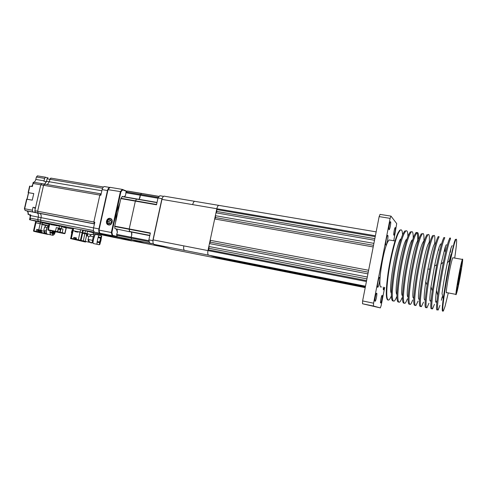 <?xml version="1.0" encoding="UTF-8"?>
<svg xmlns="http://www.w3.org/2000/svg" width="487" height="487" viewBox="0 0 487 487"><rect width="100%" height="100%" fill="white"/><g stroke="black" fill="none" stroke-linecap="round" stroke-linejoin="round"><path stroke-width="0.73" d="M457.798 285.029L457.883 284.968C458.474 284.073 461.189 269.201 460.842 268.745L460.739 268.806C460.136 269.792 457.403 284.852 457.798 285.029L457.792 285.011M462.279 261.075L460.087 269.165L457.64 282.247L456.356 292.736L458.584 284.305L460.939 271.722L462.279 261.075M377.681 287.257L377.815 287.239C378.776 286.861 380.463 277.59 379.604 277.377L379.452 277.395C378.484 277.815 376.804 287.153 377.681 287.257M385.881 245.162L386.094 245.144C387.031 244.553 388.541 235.86 387.792 235.361L387.567 235.379C386.617 236.012 385.114 244.76 385.881 245.162M383.281 287.129L383.354 289.875L384.462 287.36M380.67 303.042L380.743 303.036C381.449 302.847 382.825 295.426 382.161 295.365L382.082 295.372C381.37 295.579 379.994 303.048 380.67 303.042M393.855 235.178L394.013 235.172C394.695 234.74 395.864 228.032 395.328 227.599L395.158 227.606C394.47 228.056 393.307 234.807 393.855 235.178M389.034 229.706L389.223 229.687C389.984 229.152 391.177 222.2 390.586 221.719L390.385 221.731C389.618 222.297 388.437 229.292 389.034 229.706M375.093 301.258L375.179 301.246C375.97 301.003 377.401 293.235 376.67 293.162L376.567 293.174C375.775 293.442 374.345 301.252 375.093 301.258M223.076 259.303L223.454 259.51M220.55 258.506L365.244 287.525M213.373 256.387L220.617 258.682M210.128 255.486L213.44 256.576M366.936 278.905L209.1 248.315L207.961 250.592C207.529 253.118 207.748 254.64 208.625 255.164L365.5 286.222M393.758 240.755L396.716 223.618L390.988 216.118L390.13 218.365L379.148 216.605L367.301 277.018L208.838 246.477L216.837 208.746L192.682 204.625C193.132 202.756 193.777 201.648 194.617 201.301L194.611 201.301C193.771 201.642 193.126 202.75 192.675 204.625L161.958 199.39C162.415 197.545 163.09 196.468 163.991 196.145L164.539 196.188M219.333 205.465L218.693 205.362C217.902 205.715 217.281 206.847 216.837 208.746L375.392 235.775M163.991 196.145L376.159 231.867M367.301 277.018L362.614 300.936L373.59 303.194L373.462 306.037L380.347 307.9L381.193 305.459L384.693 287.403M209.1 248.315L208.838 246.477L208.138 249.764L366.595 280.628L366.37 281.79M368.257 272.172L210.402 242.155L209.447 243.591L367.916 273.877L367.301 277.03M373.517 245.326L215.613 217.598L214.67 218.967L373.2 246.952L368.629 270.273L210.147 240.298L210.402 242.155M215.966 212.837L374.515 240.243L373.9 243.366L215.364 215.692M375.44 235.513L375.215 236.67M215.613 217.598L215.364 215.704M365.475 286.344L208.947 255.255M365.226 287.634L222.005 259.09M375.215 236.664L216.66 209.562L216.91 211.474L215.972 212.831M374.832 238.642L216.91 211.474M373.462 306.037L362.523 303.766L380.347 307.9M362.523 303.766L362.614 300.936M379.148 216.605L380.043 214.377L390.988 216.118M390.13 218.365L373.59 303.194M219.174 205.386L218.791 205.337M365.506 286.192L184.61 250.409C183.66 249.88 183.404 248.37 183.83 245.88C183.398 248.376 183.66 249.886 184.603 250.415L154.062 244.371C153.034 243.835 152.729 242.337 153.143 239.89L161.958 199.39M171.327 249.161L154.062 244.371M76.41 238.173L74.688 237.814L76.416 238.167M100.967 240.42C99.914 244.157 99.707 244.084 100.346 240.188L100.352 240.152C101.412 236.408 101.619 236.487 100.973 240.377L100.967 240.42M95.215 234.35L93.65 238.697C93.017 241.71 92.865 243.305 93.194 243.488L97.071 244.304M99.232 244.76L96.992 244.285L97.059 242.179L99.311 242.654L99.665 243.366L99.232 244.76L99.92 244.31L101.686 236.378L101.29 235.629L101.089 236.962L100.48 237.425L98.228 236.95L99.007 235.154L101.29 235.629M99.415 242.002L97.163 241.522L98.045 237.571L100.298 238.046L100.407 239.312L99.311 242.654M98.228 236.95L99.025 235.148L95.123 234.332M97.163 241.522L98.045 237.571M96.992 244.285L97.059 242.179M100.06 240.895L99.665 243.366M54.611 225.225L56.863 225.822M51.141 178.175L49.863 179.283L49.297 181.754L47.361 184.585L49.297 181.754L101.862 190.764M44.901 184.159L43.574 185.285L37.615 211.242L38.175 212.971L39.697 213.385C40.987 213.982 41.444 215.406 41.066 217.659L40.5 220.148L41.048 221.841L49.169 223.935L38.278 221.293L49.132 224.087L38.278 221.293L37.73 219.607L38.278 221.293L29.524 219.68L49.084 224.3M51.111 224.434L53.223 224.982L51.111 224.434M101.162 193.899L100.754 193.844L99.853 195.098L93.833 221.999L94.466 223.813L93.833 221.999L99.853 195.098L101.083 193.899M110.305 236.463L96.493 232.719L110.305 236.463M40.604 230.418L38.15 229.876L40.884 230.479L40.524 230.759M100.827 193.838L44.536 184.092L43.574 185.285L37.615 211.242L38.175 212.971L39.697 213.385C40.987 213.982 41.444 215.406 41.066 217.659L40.5 220.148L41.048 221.841L73.275 228.214M50.855 178.108L103.451 187.014L50.788 178.114L49.863 179.283L49.297 181.754L46.521 181.28L44.609 184.092L46.405 181.706L43.94 181.286L44.621 178.394L45.553 177.231L47.562 177.883M48.012 177.645L47.081 178.808L46.521 181.28M51.068 224.623L52.511 224.957M93.553 227.892L38.296 217.117L37.73 219.607L38.296 217.117C38.674 214.87 38.211 213.446 36.915 212.849L94.441 223.929M34.449 212.375L37.176 212.953C38.284 213.69 38.662 215.077 38.296 217.117L30.651 215.625L30.766 214.919L28.337 214.45C28.453 212.545 27.942 211.364 26.797 210.901L34.449 212.375L32.915 211.955L32.349 210.232L33.025 207.285L35.502 207.754L40.78 184.798L42.004 183.636L40.78 184.798L34.827 210.707L35.387 212.429L36.915 212.849M38.205 230.278L40.658 230.801L38.205 230.266M38.954 231.453L38.436 230.905L39.52 231.599L40.403 231.331L39.739 231.648M39.404 231.581L38.838 231.459M38.436 230.905L38.741 230.978M39.051 231.495L39.52 231.599M46.868 225.426L43.812 224.982M44.615 184.092L42.107 183.672M46.052 181.645L46.533 181.201M33.64 182.442L33.408 182.357C34.547 182.126 35.35 181.152 35.813 179.441L36.379 176.994L37.59 175.868M41.821 183.605L34.035 182.272L33.061 183.453L32.343 186.576L29.622 186.144M28.483 192.7L33.773 193.558L32.252 200.163L26.615 199.159M35.253 208.844L34.382 207.675L33.025 207.285M34.711 212.478L34.857 211.845M30.651 215.625L30.078 218.103L30.644 219.789M29.524 219.68L30.084 217.257C30.304 215.924 30.024 215.084 29.244 214.73L28.337 214.45M31.582 186.442L32.641 184.804L33.201 182.369M33.767 193.589L28.55 192.675M47.543 225.511L46.107 225.56L42.893 224.75L43.008 224.251L35.393 222.656L48.347 225.603M42.953 224.507L46.904 225.329L42.99 224.337M76.83 231.483L78.005 231.69M86.607 233.608L83.752 233.005L86.607 233.608M82.76 232.78L86.838 233.76M75.637 231.727L75.729 231.319L76.818 231.538M91.014 242.526L88.987 242.203L88.025 239.927L88.823 236.372L86.315 235.738L86.875 233.59L72.49 230.564L70.743 238.271L73.306 239.172L73.829 237.394L76.465 237.93L73.829 237.394M72.46 230.68L72.155 231.167M75.296 231.453L75.68 231.55M85.578 233.51L85.505 233.827M93.285 240.523L88.39 239.488L89.401 241.923L88.987 242.203L80.428 240.255L82.169 232.53L82.778 232.683L83.32 230.29L85.426 230.759L84.89 233.151M93.492 234.478L93.699 232.859L85.426 230.759M72.995 228.306L72.222 230.637M83.32 230.29L73.02 228.202M34.827 210.707L94.831 222.194L93.559 227.867C93.163 230.229 93.559 231.69 94.734 232.25L81.037 229.748M93.778 233.188L114.061 237.394M113.94 237.37L119.072 238.387L100.066 233.303L94.734 232.25M104.936 186.6L104.315 186.539C103.305 186.825 102.574 187.854 102.118 189.632L100.852 195.269L33.061 183.453M93.559 227.867L98.916 228.914L107.481 190.545L102.118 189.632M109.952 187.422L109.666 187.44C108.668 187.732 107.937 188.767 107.481 190.545M98.916 228.914C98.538 231.045 98.837 232.476 99.817 233.2M74.675 238.533L74.748 238.222L76.331 238.545M75.515 239.446L75.351 238.965L76.124 239.616L75.637 239.513M75.954 239.592L75.363 239.464M76.264 238.843L74.681 238.52L75.321 239.446M75.028 238.904L75.351 238.977M75.905 239.58L75.424 239.476M48.846 225.341C47.921 225.688 47.166 227.009 46.575 229.316C46.04 232.232 46.277 233.839 47.294 234.144L50.837 234.886M52.651 235.264L50.587 234.831L49.869 232.646L51.945 233.078L52.894 235.324L54.331 234.277L55.372 231.806M52.602 231.203L51.963 232.433L49.887 232.001L50.058 230.625M54.008 231.495L53.174 233.498M49.887 232.001L50.191 230.655M50.587 234.831L49.869 232.646M54.982 231.709C53.655 234.637 52.998 234.497 53.01 231.282C52.858 232.798 52.986 233.571 53.4 233.608L53.308 233.602M52.785 234.679L53.71 234.917M52.566 231.368L52.505 233.809M61.137 228.61L56.285 227.599L63.006 229.085L61.137 228.61L61.648 226.364L50.739 224.604L50.843 224.172L50.952 224.647M65.039 233.401L66.348 227.612L65.447 227.35L65.349 227.782L62.299 226.991L62.397 226.558L62.299 226.991M54.337 225.317L53.235 224.927M51.153 224.251L51.056 224.665L51.05 224.221M56.285 227.599L55.463 231.228L48.408 229.803L49.741 223.953L50.843 224.172M58.464 225.682L58.324 226.108L58.403 225.67M61.648 226.364L62.397 226.558M65.447 227.35L64.984 227.685M65.045 227.35L64.369 227.216M49.741 223.953L49.187 223.856L47.854 229.7L48.408 229.803L48.262 230.187L51.001 230.85M51.019 230.856L64.479 233.657L48.536 230.217M41.279 230.345L36.702 229.347L42.314 230.564L41.279 230.345L40.811 232.415L44.713 233.31L43.635 231.118L44.554 227.112L46.107 225.56M83.867 241.686L82.705 241.327M83.326 241.455L80.032 240.688M79.125 240.548L77.561 240.219M85.59 242.009L83.861 241.698M81.317 241.077L82.133 241.175M82.12 241.248L81.311 241.089M81.986 241.217L81.037 240.919M81.792 241.175L81.213 241.041M83.088 241.509L84.014 241.704L83.094 241.497M79.844 240.712L79.278 240.584M82.595 241.284L83.307 241.534M80.611 240.895L79.058 240.566L80.629 240.822M76.465 237.93L76.149 239.354L76.538 239.829L85.006 241.887M79.856 240.748L80.422 240.864L79.856 240.748M82.705 230.126L82.169 232.53L78.017 231.654L77.896 232.177L74.998 231.599L75.114 231.075L72.49 230.564L73.026 228.172M89.401 241.923L92.396 242.818M86.686 234.095L84.768 233.675L83.277 241.284M82.778 232.683L82.662 233.212L84.768 233.675M75.114 231.075L75.248 231.648M71.723 232.841L72.137 231.161M86.315 235.738L88.823 236.372M88.39 239.488L88.025 239.927M89.651 236.548L89.772 236.012L94.088 236.925M86.875 233.59L87.276 233.675L86.796 235.842M92.688 234.308L90.631 234.88M86.826 235.848L87.313 233.681L90.746 234.551L90.673 234.85L92.268 234.223M75.674 231.562L75.29 231.465M72.094 230.649L71.577 232.792M91.051 234.631L89.772 236.012M94.289 234.649C93.961 234.643 93.492 235.945 92.877 238.545C92.183 242.009 92.14 243.311 92.743 242.465M43.848 224.799L42.935 224.574M46.569 233.553L44.713 233.31L45.121 233.036L46.551 233.517M38.674 232.451L41.011 232.981M41.845 233.096L42.217 233.255L41.845 233.096M43.3 233.456L47.641 234.369L41.456 232.932L42.314 230.564M44.554 227.112L47.087 227.636M43.635 231.118L44.043 230.613L45.121 233.036M46.308 231.082L44.043 230.613M41.011 232.987L41.462 233.078M41.267 232.956L40.902 232.877M40.762 232.92L41.249 233.03M39.66 232.658L40.147 232.701M41.754 233.145L42.217 233.255M39.721 232.695L40.579 232.877L39.721 232.695M48.158 225.785L46.326 229.274C45.924 231.215 45.985 232.579 46.49 233.358M55.591 231.642L55.463 231.228L57.539 231.684L58.197 228.683L61.064 229.322L61.21 228.677M59.645 229.511L59.25 229.414M58.939 229.298L59.877 229.523M110.025 218.572C113.55 219.077 112.113 225.572 108.65 224.757L106.61 222.614L107.986 219.059L110.025 218.572M108.79 219.546L110.75 219.917L111.304 222.035L109.892 223.783L107.931 223.411L107.377 221.293L108.79 219.546L110.36 220.033L108.954 221.774L107.377 221.293M110.799 220.118L110.36 220.033M108.954 221.774L109.453 223.697M163.723 247.055L144.426 243.232L131.557 239.622L144.408 243.226L130.479 240.468L117.355 236.919L153.393 243.798M149.022 240.742L131.021 237.212C131.922 235.349 132.08 233.65 131.49 232.122L131.679 235.428L131.021 237.212L116.643 234.387L117.215 236.785L131.557 239.622L131.021 237.212L131.557 239.622L151.274 243.518M114.731 226.163L120.843 198.593L135.349 201.119L136.512 199.104L135.349 201.119L156.51 204.802L158.001 197.978L161.94 198.647L152.802 240.633L148.87 239.86L150.367 232.987L129.219 228.939L135.349 201.119L129.219 228.939L114.731 226.163L114.926 228.64L129.639 231.763L129.219 228.939L129.396 231.428L149.844 235.379M136.829 198.952L136.512 199.104L136.829 198.952M139.13 199.347L140.256 195.208L140.098 197.15L139.13 199.347M141.796 193.455L127.411 191.032L126.115 191.975L140.506 194.416L140.256 195.208L140.506 194.416L141.772 193.461L140.506 194.416L158.397 197.448M159.237 196.407L141.894 193.479M163.559 196.346L159.839 195.719L158.001 197.978M162.122 198.751L162.354 198.087M149.533 243.031L148.87 239.86M152.948 241.485L153.015 240.621M125.427 195.622L124.136 196.76M119.918 202.781L116.606 212.204L115.565 222.413M108.607 224.951L108.144 224.811C104.863 223.691 106.696 217.573 110.068 218.377L110.579 218.529C113.824 219.686 111.961 225.773 108.607 224.951M116.417 229.213L117.397 232.171M117.105 236.56L112.607 235.343L111.9 232.488L120.91 191.866L122.687 189.875L126.711 191.501M111.9 232.488L111.328 232.512L120.411 191.586L120.91 191.866M122.687 189.875L122.359 189.406L110.05 187.331L108.065 189.486L99.007 230.101L111.328 232.512L112.107 235.641L112.607 235.343M131.892 240.748L112.107 235.641L99.823 233.212L98.904 229.949L107.895 189.65L120.411 191.586L122.359 189.406L127.004 191.288M131.697 240.925L119.918 238.587L99.823 233.212L98.904 229.949M116.643 234.387L117.312 232.628L117.093 229.34M124.727 196.864L125.707 194.684L125.853 192.761L157.946 198.221M129.761 231.709L149.783 235.653M122.353 196.45L120.843 198.593M126.115 191.975L125.853 192.761M114.926 228.64L129.554 231.745M381.54 286.782C377.066 290.964 382.447 251.578 387.774 241.875L389.07 239.951L390.282 240.158M461.853 261.02C459.618 268.757 454.675 297.995 456.185 294.428L456.849 292.383C459.174 283.976 463.947 255.584 462.376 259.413L461.853 261.02M453.129 257.793L452.782 257.733L452.198 259.327C449.751 266.986 444.954 296.096 446.695 292.602L455.972 294.392M457.098 290.806C459.18 283.294 463.472 257.781 462.066 261.196L461.591 262.663C459.582 269.64 455.156 295.834 456.514 292.626L457.098 290.806M442.853 310.974C441.94 312.039 442.056 308.015 443.213 298.902L442.032 293.509C443.273 284.201 445.045 273.986 447.358 262.858L450.871 248.51C451.601 246.221 452.082 245.338 452.326 245.856M439.938 305.434L438.154 310.024C436.784 310.755 437.509 302.141 440.333 284.177C443.067 267.412 447.139 248.437 449.452 241.43L450.542 238.648L449.586 238.49C450.043 237.68 450.341 237.729 450.481 238.642M443.213 298.902C444.789 287.196 447.036 274.303 449.951 260.216L454.304 242.24L455.339 239.446L455.82 239.525L454.791 242.319C452.581 249.362 448.564 268.404 445.782 285.205C442.902 303.212 442.086 311.832 443.328 311.071L445.015 306.451L448.29 292.906M437.216 309.829C436.121 310.907 436.267 306.055 437.655 295.28C439.043 285.078 440.954 274.029 443.383 262.128C445.38 252.546 447.078 245.594 448.484 241.266L449.586 238.49M437.022 300.449C435.299 304.734 435.11 301.386 436.462 290.416L440.991 264.155L445.094 247.524C445.782 245.466 446.281 244.553 446.573 244.784M434.428 304.332L432.547 308.886C431.038 309.586 431.665 300.978 434.416 283.057C437.107 266.34 441.234 247.426 443.657 240.462L444.814 237.705L443.858 237.546L442.695 240.298C440.997 245.302 439.006 253.459 436.711 264.77L432.225 290.934C430.508 303.815 430.301 309.738 431.616 308.697M431.111 300.211C429.491 303.176 429.455 298.689 431.001 286.752L434.544 266.03C436.364 257.087 437.965 250.592 439.347 246.55L440.82 243.792M428.956 303.237L426.971 307.754C425.328 308.423 425.851 299.822 428.542 281.943C431.184 265.269 435.366 246.428 437.898 239.501L439.116 236.761L438.166 236.603L436.936 239.342C434.818 245.387 432.432 255.291 429.778 269.049L427.075 284.956C424.792 300.942 424.451 308.478 426.04 307.571M425.285 299.639C423.684 301.441 423.842 295.487 425.766 281.796L427.903 269.208C430.003 258.335 431.914 250.458 433.637 245.576L435.061 242.879M423.507 302.147L421.419 306.633C419.642 307.273 420.068 298.671 422.698 280.841C425.297 264.204 429.528 245.43 432.17 238.545L433.448 235.824C434.751 234.186 435.153 236.792 434.66 243.646M420.5 306.445C418.698 307.078 419.112 298.482 421.73 280.652C424.317 264.027 428.56 245.265 431.22 238.387L432.511 235.665L433.448 235.824M419.52 298.841C415.691 304.259 423.039 256.479 427.957 244.608L429.297 242.045M418.089 301.063L415.904 305.513C413.993 306.122 414.321 297.533 416.89 279.739C419.441 263.15 423.727 244.444 426.472 237.595L427.817 234.892C429.15 233.31 429.637 235.702 429.284 242.076M414.991 305.331C413.055 305.933 413.372 297.344 415.928 279.556C418.473 262.974 422.765 244.279 425.528 237.437L426.88 234.734L427.817 234.892M413.81 297.886C410.206 301.185 417.371 254.993 422.314 243.646L423.526 241.296M412.702 299.986C411.807 302.415 411.046 303.882 410.419 304.405C408.38 304.984 408.611 296.394 411.119 278.643C413.627 262.097 417.962 243.457 420.811 236.645L422.217 233.961C423.574 232.433 424.147 234.624 423.921 240.535M409.512 304.217C407.449 304.795 407.662 296.206 410.157 278.467C412.659 261.921 417 243.293 419.873 236.493L421.285 233.809L422.217 233.961M408.136 296.82C404.727 298.275 411.734 253.581 416.695 242.69L417.749 240.633M407.345 298.915C406.42 301.325 405.628 302.786 404.971 303.298C402.798 303.851 402.932 295.268 405.379 277.56C407.838 261.05 412.227 242.483 415.186 235.708L416.647 233.042C418.029 231.569 418.668 233.565 418.57 239.032M404.052 303.121C401.866 303.632 401.994 295.043 404.429 277.346C406.889 260.855 411.278 242.313 414.248 235.55L415.721 232.889C417.286 231.301 417.913 233.979 417.609 240.913M402.506 295.67C399.267 295.499 406.121 252.223 411.119 241.735L411.972 240.048M402.019 297.849C401.063 300.248 400.241 301.697 399.547 302.202C397.24 302.719 397.289 294.148 399.675 276.482C402.092 260.015 406.523 241.509 409.591 234.771L411.113 232.122C412.562 230.668 413.268 232.683 413.226 238.18M398.597 302.05C396.315 302.397 396.363 293.758 398.75 276.129C401.166 259.705 405.592 241.327 408.66 234.618L410.194 231.97L411.521 231.757M396.905 294.44C393.825 292.827 400.539 250.915 405.568 240.791L406.188 239.555M396.722 296.79C395.736 299.176 394.878 300.613 394.153 301.106C391.725 301.599 391.67 293.034 394.001 275.405C396.375 258.981 400.856 240.541 404.021 233.845L405.604 231.215C407.041 229.827 407.808 231.569 407.905 236.432M393.173 300.978C390.787 301.179 390.763 292.498 393.1 274.936C395.481 258.579 399.937 240.341 403.102 233.693L404.691 231.063L406.067 230.832M391.335 293.162C388.401 290.246 394.987 249.642 400.046 239.854L400.399 239.141M391.347 295.974C390.379 298.208 389.521 299.554 388.79 300.022C386.234 300.485 386.094 291.92 388.364 274.339C390.69 257.958 395.225 239.58 398.494 232.92L400.131 230.308C401.55 228.993 402.372 230.509 402.585 234.856M400.892 229.827L399.675 230.235L398.031 232.847C394.841 239.336 390.452 256.892 388.078 272.988C385.734 290.313 385.698 299.341 387.975 300.071M454.7 258.067C456.812 243.792 457.19 237.607 455.82 239.525M450.962 254.47L449.294 260.88M438.836 248.108L438.592 250.251M440.09 244.693L440.041 245.247M445.489 246.416L445.441 246.885M445.428 247L444.923 251.341M450.84 248.607L450.378 252.284M442.184 296.839L441.338 300.284M366.419 281.529L153.143 239.89M365.445 286.49L211.614 256.04M365.414 286.673L213.452 256.582M365.305 287.214L218.882 258.177M365.274 287.391L220.629 258.688M365.22 287.659L171.223 249.137M101.107 237.583L99.926 242.928M100.766 238.545L100.024 241.911M99.938 242.623L100.992 237.863M100.48 237.425L100.298 238.046M100.407 239.312L101.089 236.962M102.593 188.238L47.081 178.808M72.593 228.987L66.317 227.746M64.339 227.35L62.33 226.954M93.51 230.576L30.078 218.103M94.472 223.801L35.387 212.429M35.813 179.441L44.055 180.854M29.89 186.144L28.398 192.59M26.882 199.171L24.667 208.765L32.349 210.232M35.472 207.882L34.382 207.675M36.379 176.994L44.621 178.394M24.399 208.74L25.245 210.481L32.915 211.955M26.621 199.128L24.405 208.722L25.166 210.457L26.718 210.883M30.754 215.029L29.244 214.73M42.588 222.632L40.847 230.217M40.518 222.175L38.777 229.767M36.251 221.329L34.041 230.972L36.227 231.422L36.702 229.347M28.63 192.663L27.114 199.213M86.99 233.614L87.526 231.228M93.346 234.448L93.699 232.859M74.754 239.111L71.352 238.374L73.634 228.281M80.02 240.566L80.428 240.255L78.31 239.799L80.592 229.657M54.465 231.593L53.278 233.583L54.587 231.623M51.963 232.433L51.945 233.078M55.305 232.104L54.331 234.277M54.702 231.648L53.4 233.608L54.221 232.287L53.643 232.567M59.578 225.901L59.067 228.153M66.183 227.539L64.868 233.358L62.19 232.701L63.006 229.085M65.24 227.301L65.148 227.727M65.118 227.277L65.027 227.697M60.765 229.414L60.126 232.25L62.19 232.701L61.8 232.999M64.588 233.681L64.868 233.358L64.479 233.657M60.425 229.505L59.816 232.189L57.746 231.733L58.391 228.902M57.356 232.031L57.746 231.733L57.149 231.982M60.248 232.664L60.126 232.25L59.944 232.597M85.31 242.002L71.479 238.8M73.306 239.172L76.593 239.847M70.731 238.326L72.106 231.155M91.136 243.11L91.477 242.794L91.081 243.098M91.513 242.629L90.801 242.483M86.503 235.787L85.262 241.321L84.854 241.625M82.662 233.212L81.049 240.401L80.641 240.712M76.149 239.354L78.31 239.799L78.431 240.225M74.627 238.52L74.103 239.361M74.694 238.222L74.779 237.857M87.837 233.797L87.35 235.964M33.725 231.301L33.512 230.868L34.041 230.972L33.92 231.349M40.305 232.835L33.932 231.349M46.302 233.462L46.685 233.766M34.175 231.386L41.456 232.932M36.367 231.83L36.227 231.422L37.262 231.648L37.742 229.572M36.884 231.946L37.262 231.648L38.303 231.891L37.925 232.183M39.471 232.518L38.303 231.891L38.43 231.331M40.938 232.823L40.811 232.415L39.337 232.11L39.459 231.587M159.194 196.456L127.326 191.068M156.984 202.641L122.03 196.596M120.959 198.288L156.583 204.485M150.294 233.322L114.707 226.504M149.205 241.662L116.539 235.233M118.865 207.511L116.673 217.409M74.895 238.246L74.974 237.881M34.035 182.272L101.156 193.917M38.43 229.937L38.351 230.29M38.144 230.552L38.595 231.404M40.044 231.623L40.598 231.088M37.316 175.837L45.553 177.231M29.628 186.107L28.136 192.554M26.761 210.895C27.741 211.303 28.179 212.472 28.076 214.402M35.721 221.232L33.512 230.868M28.496 192.645L26.986 199.189M104.315 186.539L109.666 187.44M76.727 231.946L76.843 231.447M65.063 227.271L64.966 227.679M47.854 229.7L48.085 230.144M70.962 238.703L70.749 238.259M70.712 238.721L70.499 238.283M92.475 242.836L93.017 242.952M92.287 234.223L94.825 234.764M71.912 230.619L71.431 232.762M48.28 225.664L47.105 225.42M47.744 234.393L48.085 234.314M58.245 228.689L58.391 228.038M60.181 229.541L60.997 229.316M59.158 229.401L58.197 228.683M159.231 196.413L127.411 191.032M122.237 196.431L157.027 202.44M447.358 262.858L449.951 260.216M436.462 290.416L437.655 295.28M440.991 264.155L443.383 262.128M431.001 286.752L432.225 290.934M434.544 266.03L436.711 264.77M425.766 281.796L427.075 284.956M427.903 269.208L429.778 269.049M400.131 230.308L399.675 230.235M405.604 231.215L404.691 231.063M411.113 232.122L410.194 231.97M416.647 233.042L415.721 232.889M451.291 247.743L451.23 247.426M462.376 259.413L452.782 257.733M389.07 239.951L395.018 240.968"/></g></svg>
